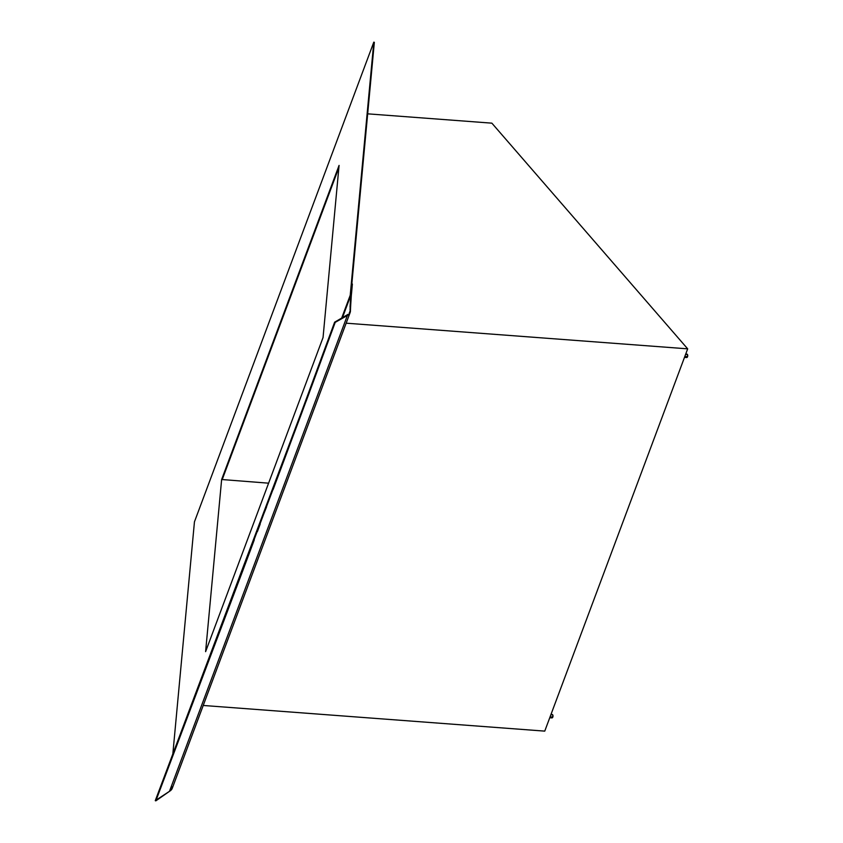 <?xml version="1.0" encoding="UTF-8"?>
<svg xmlns="http://www.w3.org/2000/svg" width="843" height="843" viewBox="0 0 843 843"><rect width="100%" height="100%" fill="white"/><g stroke="black" fill="none" stroke-linecap="round" stroke-linejoin="round"><path stroke-width="1.26" d="M300.772 415.599L300.192 415.42L292.563 435.631L293.143 435.82L300.772 415.599L335.208 322.363L347.379 315.493L169.464 791.356L155.839 800.85L300.772 415.599L300.192 415.42L334.629 322.174L348.285 314.239L334.629 322.174L300.772 415.599M549.752 717.73L551.944 717.899A1.697 0.917 -85.7 0 0 552.818 717.066L550.079 716.856L552.818 717.066A1.697 0.917 -85.7 0 0 552.197 714.506L550.995 714.421M684.484 357.369L686.676 357.537A1.697 0.917 -85.7 0 0 687.551 356.705L684.811 356.494L687.551 356.705A1.697 0.917 -85.7 0 0 686.929 354.144L685.728 354.049M351.837 283.859L374.334 42.329L373.797 42.15L350.224 295.24L341.636 318.211L350.224 295.24L350.762 295.408L374.334 42.329L373.797 42.15L194.448 521.828L373.797 42.15L350.224 295.24L350.762 295.408L351.837 283.859A849.944 83.657 -72 0 0 351.436 288.411A453.302 44.616 108 0 1 350.793 295.124A453.302 44.616 108 0 0 351.436 288.411A849.944 83.657 108 0 1 351.837 283.859L352.374 284.028L351.837 283.859M491.869 123.162L687.677 348.844L544.747 731.123L203.237 705.465L544.747 731.123L687.677 348.844L346.157 323.185L687.677 348.844L491.869 123.162L367.674 113.837L491.869 123.162M268.601 483.176L221.635 479.509L205.608 651.65L221.635 479.509L339.076 165.407L323.048 337.548L339.076 165.407L221.635 479.509L268.601 483.176M338.875 167.557L222.173 479.688L338.875 167.557M172.857 753.779L194.448 521.828L172.857 753.779M342.406 317.779L350.762 295.429L342.406 317.779M323.048 337.548L205.608 651.65L323.048 337.548M686.318 354.481L687.193 354.239L687.719 355.419L686.581 357.516M551.585 714.843L552.46 714.601L552.987 715.781L551.849 717.878M172.288 788.121L170.844 790.418L155.27 800.66L155.839 800.85L242.626 571.122L242.046 570.932L250.698 547.802L251.277 547.982L242.626 571.122L242.046 570.932L155.27 800.66L305.63 400.889L306.199 401.078L335.208 322.363L334.629 322.174L347.379 315.493L169.464 791.356L171.793 789.333L172.351 786.793M349.856 311.583L349.265 313.016M348.791 314.471L347.379 315.493L348.791 314.471M350.393 311.762L350.583 307.21L349.803 313.217M350.035 309.95L350.762 295.429L350.045 307.042L350.583 307.21L351.299 295.598A453.302 44.616 -72 0 0 351.974 288.591A849.944 83.657 108 0 1 352.374 284.028A849.944 83.657 -72 0 0 351.974 288.591L351.436 288.411L351.974 288.591A453.302 44.616 -72 0 1 351.299 295.598L350.035 309.95M251.277 547.982L254.28 539.847L253.711 539.668L250.698 547.802L251.277 547.982M259.623 523.935L260.192 524.114L257.378 531.659L256.799 531.469L266.567 506.917L265.988 506.738L259.623 523.935M285.134 455.694L285.703 455.884L273.1 489.604L272.531 489.414L285.134 455.694L285.703 455.884L293.143 435.82L292.563 435.631L285.134 455.694M350.203 312.363L172.141 788.616"/></g></svg>
